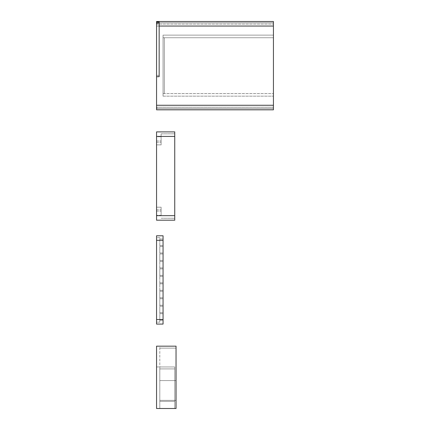 <?xml version="1.0" encoding="UTF-8"?>
<svg xmlns="http://www.w3.org/2000/svg" width="430" height="430" viewBox="0 0 430 430"><rect width="100%" height="100%" fill="white"/><g stroke="black" fill="none" stroke-linecap="round" stroke-linejoin="round"><path stroke-width="0.32" stroke-dasharray="2.15 1.61" d="M273.437 26.047L273.437 21.5L156.563 21.5L156.563 105.264L156.563 22.15L156.563 26.047L156.563 22.801L156.885 22.801L156.563 22.801L156.563 24.096L156.885 24.096L156.885 22.801L273.437 22.801L273.437 24.096L273.437 22.801L273.437 24.096L273.437 22.801L156.885 22.801L156.885 24.096L156.885 22.801L156.885 24.096L156.885 22.801L156.885 24.096L156.885 22.801L156.885 24.096L273.437 24.096L273.437 26.047L273.437 24.096L156.563 24.096L273.437 24.096L156.563 24.096L156.563 22.801L156.885 22.801L156.563 22.801L156.563 24.096L156.885 24.096L156.563 24.096L156.563 26.047L273.437 26.047L273.437 109.811L156.563 109.811L156.563 26.047L273.437 26.047L159.159 26.047M273.437 37.733L273.437 96.175L273.437 37.733L164.351 37.733L164.351 93.573L163.056 93.573L163.056 37.733L163.056 93.573L273.437 93.573L164.351 93.573L164.351 37.733L164.351 93.573L164.351 37.733L163.056 37.733L273.437 37.733L163.056 37.733L163.056 35.136L273.437 35.136L163.056 35.136L163.056 96.175L163.056 35.136L163.056 37.733L273.437 37.733M156.563 108.51L156.563 107.21L156.885 107.21L156.885 108.51L156.885 107.21L156.885 108.51L156.885 107.21L156.885 108.51L156.885 107.21L156.885 108.51L156.885 107.21L273.437 107.21L156.563 107.21L156.563 108.51L273.437 108.51L156.563 108.51L156.563 107.21L273.437 107.21L156.563 107.21L156.563 108.51M156.563 107.21L156.885 107.21L156.563 107.21L156.563 105.264L156.563 107.21M163.056 96.175L273.437 96.175L163.056 96.175L163.056 93.573L163.056 96.175L273.437 96.175L163.056 96.175M163.056 35.136L273.437 35.136L163.056 35.136M163.056 93.573L273.437 93.573L163.056 93.573M156.885 22.801L273.437 22.801L156.885 22.801M156.885 108.51L273.437 108.51L156.885 108.51M156.563 75.395L159.159 75.395L159.159 23.446L159.159 75.395L156.563 75.395L156.563 23.446L156.563 75.395M156.563 23.446L159.159 23.446L156.563 23.446M156.563 22.15L159.159 22.15L159.159 76.691L156.563 76.691M156.563 136.434L156.563 220.192L174.741 220.192L174.741 215.65L161.105 215.65L161.105 207.206L161.105 215.65L174.741 215.65L174.741 218.246L174.741 131.886L156.563 131.886L156.563 136.434L174.741 136.434L161.105 136.434L161.105 144.872L156.563 144.872L156.563 207.206L161.105 207.206L161.105 215.322L161.105 207.206L156.563 207.206L156.563 144.872L161.105 144.872L161.105 133.832L161.105 136.434L174.741 136.434M161.105 210.453L161.105 211.103L161.105 210.453M161.105 218.246L174.741 218.246L161.105 218.246M161.105 144.872L161.105 136.756L161.105 144.872L156.563 144.872L156.563 136.756L161.105 136.756L156.563 136.756L156.563 144.872L161.105 144.872M161.105 141.626L161.105 140.975L161.105 141.626M161.105 133.832L174.741 133.832L161.105 133.832M161.105 215.322L156.563 215.322L161.105 215.322M156.563 210.453L156.563 211.103L156.563 210.453M156.563 207.206L156.563 215.322L156.563 207.206L161.105 207.206L156.563 207.206M156.563 141.626L156.563 140.975L156.563 141.626M159.809 322.14L159.809 319.544L159.809 322.14L156.563 322.14L156.563 319.544L156.563 322.14L159.809 322.14M156.563 240.322L156.563 319.544L156.563 237.725L159.809 237.725L159.809 319.544L159.809 237.725L156.563 237.725L156.563 240.322L156.563 235.78L163.056 235.78L163.056 324.086L156.563 324.086L156.563 240.322L163.056 240.322M159.809 316.942L159.809 320.189L159.809 316.942M159.809 309.476L159.809 312.723L159.809 309.476M159.809 302.01L159.809 305.257L159.809 302.01M159.809 294.545L159.809 297.791L159.809 294.545M159.809 287.073L159.809 283.827L159.809 287.073M159.809 279.608L159.809 276.361L159.809 279.608M159.809 272.142L159.809 275.388L159.809 272.142M159.809 264.676L159.809 261.429L159.809 264.676M159.809 257.204L159.809 260.451L159.809 257.204M159.809 249.739L159.809 252.985L159.809 249.739M159.809 242.273L159.809 239.026L159.809 242.273M163.056 242.273L163.056 239.026L163.056 242.273M163.056 316.942L163.056 320.189L163.056 316.942M163.056 309.476L163.056 306.23L163.056 309.476M163.056 302.01L163.056 298.764L163.056 302.01M163.056 294.545L163.056 291.298L163.056 294.545M163.056 287.073L163.056 283.827L163.056 287.073M163.056 279.608L163.056 276.361L163.056 279.608M163.056 272.142L163.056 268.895L163.056 272.142M163.056 264.676L163.056 261.429L163.056 264.676M163.056 257.204L163.056 260.451L163.056 257.204M163.056 249.739L163.056 246.492L163.056 249.739M159.809 366.957L159.809 400.384L174.741 400.384L174.741 408.5L174.741 366.957L174.741 408.5L159.809 408.5L159.809 366.957L174.741 366.957L159.809 366.957M174.741 368.908L174.741 408.5L174.741 368.908L159.809 368.908L174.741 368.908M159.809 408.5L176.042 408.5L176.042 400.384L159.809 400.384L176.042 400.384L176.042 380.577L176.042 400.384L176.042 380.577L176.042 400.384L159.809 400.384L159.809 408.5L176.042 408.5L176.042 380.577L176.042 400.384L159.809 400.384L159.809 408.5L176.042 408.5L176.042 400.384L159.809 400.384L174.741 400.384L159.809 400.384L174.741 400.384L159.809 400.384L174.741 400.384L159.809 400.384L174.741 400.384L159.809 400.384L174.741 400.384L159.809 400.384L174.741 400.384L159.809 400.384L174.741 400.384L159.809 400.384L174.741 400.384L159.809 400.384L174.741 400.384L159.809 400.384L174.741 400.384L159.809 400.384L174.741 400.384L159.809 400.384L159.809 408.5L159.809 400.384L159.809 408.5L176.042 408.5L156.563 408.5L176.042 408.5L159.809 408.5L176.042 408.5L159.809 408.5L159.809 380.577L176.042 380.577L159.809 380.577L176.042 380.577L159.809 380.577L176.042 380.577L159.809 380.577L176.042 380.577L159.809 380.577L176.042 380.577L159.809 380.577L176.042 380.577L176.042 408.5L159.809 408.5L159.809 380.577L159.809 408.5L176.042 408.5L176.042 346.166L176.042 408.5L159.809 408.5L159.809 380.577L159.809 408.5L159.809 380.577L159.809 400.384L176.042 400.384L176.042 408.5L159.809 408.5L159.809 380.577L176.042 380.577L176.042 348.112L159.809 348.112L176.042 348.112L176.042 346.166L159.809 346.166L159.809 401.357L159.809 346.166L176.042 346.166L156.563 346.166L156.563 408.5L156.563 366.957L156.563 408.5L159.809 408.5L159.809 380.577L174.741 380.577L159.809 380.577L174.741 380.577L159.809 380.577L174.741 380.577L159.809 380.577L174.741 380.577L159.809 380.577L174.741 380.577L159.809 380.577L174.741 380.577L174.741 408.5L159.809 408.5L174.741 408.5L174.741 380.577L174.741 408.5L159.809 408.5L174.741 408.5L174.741 380.577L174.741 408.5L159.809 408.5L174.741 408.5L174.741 380.577L174.741 408.5L159.809 408.5L174.741 408.5L174.741 380.577L174.741 400.384L174.741 380.577L159.809 380.577L159.809 408.5L174.741 408.5L174.741 400.384L159.809 400.384L159.809 380.577L159.809 408.5L174.741 408.5L156.563 408.5L174.741 408.5M156.563 366.957L174.741 366.957L156.563 366.957M159.809 401.357L174.741 401.357L159.809 401.357M176.042 400.384L176.042 380.577L176.042 400.384L176.042 380.577L176.042 400.384L159.809 400.384L176.042 400.384M156.563 105.264L273.437 105.264M156.563 215.65L174.741 215.65M156.563 319.544L163.056 319.544M156.563 211.103L161.105 211.103L156.563 211.103M156.563 209.808L161.105 209.808L156.563 209.808M156.563 142.276L161.105 142.276L156.563 142.276M156.563 140.975L161.105 140.975L156.563 140.975M159.809 245.519L163.056 245.519L159.809 245.519M159.809 239.026L163.056 239.026L159.809 239.026M159.809 252.985L163.056 252.985L159.809 252.985M159.809 246.492L163.056 246.492L159.809 246.492M159.809 260.451L163.056 260.451L159.809 260.451M159.809 253.958L163.056 253.958L159.809 253.958M159.809 267.922L163.056 267.922L159.809 267.922M159.809 261.429L163.056 261.429L159.809 261.429M159.809 275.388L163.056 275.388L159.809 275.388M159.809 268.895L163.056 268.895L159.809 268.895M159.809 282.854L163.056 282.854L159.809 282.854M159.809 276.361L163.056 276.361L159.809 276.361M159.809 290.32L163.056 290.32L159.809 290.32M159.809 283.827L163.056 283.827L159.809 283.827M159.809 297.791L163.056 297.791L159.809 297.791M159.809 291.298L163.056 291.298L159.809 291.298M159.809 305.257L163.056 305.257L159.809 305.257M159.809 298.764L163.056 298.764L159.809 298.764M159.809 312.723L163.056 312.723L159.809 312.723M159.809 306.23L163.056 306.23L159.809 306.23M159.809 320.189L163.056 320.189L159.809 320.189M159.809 313.696L163.056 313.696L159.809 313.696"/><path stroke-width="0.64" d="M156.563 22.15L156.563 76.691L159.159 76.691L159.159 22.15L156.563 22.15L156.563 21.5L273.437 21.5L273.437 109.811L156.563 109.811L156.563 105.264L273.437 105.264M156.563 76.691L156.563 105.264M156.563 215.65L156.563 131.886L174.741 131.886L174.741 220.192L156.563 220.192L156.563 215.65L174.741 215.65M156.563 324.086L163.056 324.086L163.056 235.78L156.563 235.78L156.563 324.086M156.563 408.5L176.042 408.5L176.042 346.166L156.563 346.166L156.563 408.5L174.741 408.5M159.159 26.047L273.437 26.047M156.563 136.434L174.741 136.434M156.563 319.544L163.056 319.544M156.563 240.322L163.056 240.322"/></g></svg>
